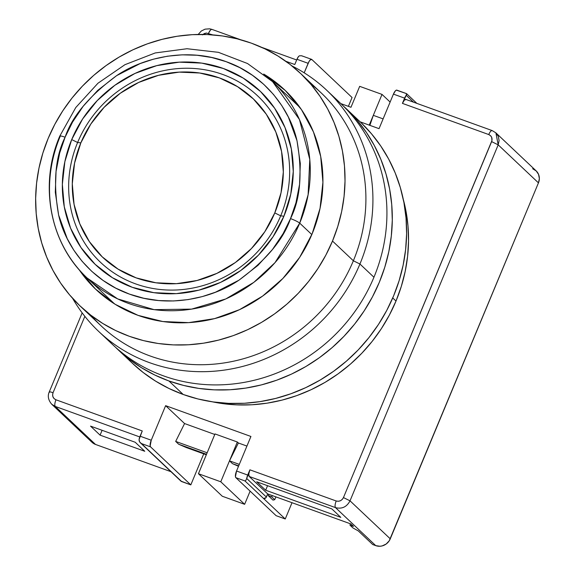 <?xml version="1.0" encoding="UTF-8"?>
<svg xmlns="http://www.w3.org/2000/svg" width="575" height="575" viewBox="0 0 575 575"><rect width="100%" height="100%" fill="white"/><g stroke="black" fill="none" stroke-linecap="round" stroke-linejoin="round"><path stroke-width="0.86" d="M406.46 93.603L396.865 90.138A5.721 1.898 109.9 0 0 393.429 94.113L395.406 90.821L396.362 90.146L406.554 93.653L406.209 95.285L413.49 102.163L406.209 95.285L402.421 103.378L404.397 100.093L406.094 99.554M383.115 118.888L373.312 115.345L369.876 125.35L373.312 115.345L383.115 118.888M369.243 125.12L373.312 115.345L369.243 125.12M350.973 107.281L340.882 103.637L350.973 107.281L359.684 86.343L382.023 94.408L373.312 115.345L382.023 94.408L390.123 102.055L382.023 94.408L359.684 86.343L350.973 107.281M492.164 130.575L405.857 99.41A5.721 1.898 109.9 0 0 402.421 103.378L488.728 134.55C490.144 131.452 491.366 130.173 492.401 130.719C491.366 130.173 490.144 131.452 488.728 134.55C491.683 135.973 492.653 138.323 491.625 141.615L498.194 144.857L499.093 140.573L498.302 136.383L495.902 132.868L498.194 144.857L538.452 182.872A11.443 10.688 -46.6 0 0 536.159 170.883L495.902 132.868L492.186 130.583M140.465 442.894L139.682 441.988L141.421 443.562L150.557 446.861L141.421 443.562L181.678 481.577L140.365 442.793L180.974 481.153A2.286 2.135 -46.6 0 0 181.678 481.577L190.814 484.883L150.557 446.861A5.721 1.898 -70.1 0 1 151.247 440.22L165.629 405.67L184.568 423.552L175.677 441.413L178.66 444.231L186.379 447.587L206.317 454.789L186.379 447.587L178.66 444.231L206.526 454.293L178.66 444.231L175.677 441.413L207.151 452.777L175.677 441.413L184.568 423.552L214.777 434.463L184.568 423.552L165.629 405.67L250.923 436.468L236.541 471.018A5.721 1.898 109.9 0 0 235.851 477.66L244.993 480.966L245.877 480.341L246.704 478.472A5.721 1.898 -70.1 0 1 247.71 475.051L236.541 471.018L247.71 475.051L249.888 469.818L336.195 500.983C334.959 504.246 334.736 506.46 335.512 507.624C341.938 509.234 346.775 506.963 350.024 500.825L498.194 144.857L491.625 141.615L343.455 497.583L350.024 500.825L343.455 497.583C341.794 500.624 339.372 501.759 336.195 500.983L338.308 501.285L340.429 500.746L342.233 499.445L343.455 497.583L491.956 140.559L491.683 137.375L490.504 135.65L488.728 134.55L402.421 103.378L404.599 98.145A5.721 1.898 -70.1 0 1 406.209 95.285L406.64 94.508M215 433.931L207.151 452.777L215 433.931L237.338 442.003L229.49 460.848L239.301 464.384L229.49 460.848L238.381 442.987L237.338 442.003L220.778 481.785L198.44 473.721L207.151 452.777L198.44 473.721L222.295 496.247L198.44 473.721L220.778 481.785L244.634 504.311L222.295 496.247L244.634 504.311L250.118 491.136L244.634 504.311L220.778 481.785L229.49 460.848L238.381 442.987L246.927 446.071L238.381 442.987L237.338 442.003L215 433.931M238.675 465.901L232.472 463.658L229.49 460.848L232.472 463.658L238.675 465.901M53.051 392.718C50.054 391.69 48.861 391.546 49.464 392.294C48.861 391.546 50.054 391.69 53.051 392.718L84.841 316.343L53.051 392.718L52.605 394.86L53.001 396.958L54.172 398.683L55.948 399.783C52.993 398.36 52.03 396.01 53.051 392.718M82.167 312.872L49.256 391.927C47.43 396.01 48.264 400.128 51.757 404.283L55.257 406.432C54.481 405.267 54.711 403.046 55.948 399.783C54.711 403.046 54.481 405.267 55.257 406.432L139.782 436.95L55.257 406.432L51.743 404.268M139.157 440.881L139.071 439.609L139.682 441.988L139.157 440.881M393.429 94.113L404.599 98.145L393.429 94.113L379.047 128.663L360.151 121.843L379.047 128.663L393.429 94.113M140.077 436.188A5.721 1.898 109.9 0 0 139.071 439.609L142.255 430.955L55.948 399.783L142.255 430.955L140.077 436.188L151.247 440.22L140.077 436.188M238.51 466.289L232.472 463.658L238.51 466.289M51.764 404.283L92.014 442.297A11.443 10.688 -46.6 0 0 95.515 444.446L55.257 406.432L95.515 444.446L170.955 471.687L95.515 444.446L91.964 442.247M144.763 451.274L100.086 435.138L102.098 430.301L100.086 435.138L90.541 426.125L135.218 442.261L144.763 451.274L100.086 435.138L90.541 426.125L135.218 442.261L144.763 451.274M180.967 481.138L190.814 484.883L150.557 446.861L150.154 445.927L151.247 440.22L165.629 405.67L250.923 436.468L236.541 471.018L235.448 476.725L235.851 477.66L276.108 515.682L285.25 518.981L263.479 498.424L265.894 497.806L267.691 493.918L249.198 476.459L248.788 473.929L249.888 469.818L246.704 478.472L266.383 497.059L246.704 478.472L245.877 480.341L244.993 480.966L263.479 498.424A2.286 2.135 -46.6 0 0 266.383 497.059L267.691 493.918L249.198 476.459L335.512 507.624C334.729 506.46 334.959 504.246 336.195 500.983L249.888 469.818A5.721 1.898 109.9 0 0 249.198 476.459L335.512 507.624L375.762 545.646L372.722 544.547L358.275 530.905L352.913 527.915L349.931 525.097L350.47 523.811L349.931 525.097L353.488 526.384L349.931 525.097L352.913 527.915L358.275 530.905L372.722 544.547L375.762 545.646A11.443 10.688 -46.6 0 0 390.274 538.84L538.452 182.872L498.194 144.857L350.024 500.825L390.274 538.84L350.024 500.825C346.775 506.963 341.938 509.234 335.512 507.624L375.762 545.646L379.982 546.25L382.138 545.919L386.148 544.036L389.232 540.816L538.452 182.872L539.35 178.588L538.559 174.397L536.209 170.94L532.658 168.734M274.728 499.682L275.892 496.886L274.728 499.682L272.981 500.106L274.728 499.682L271.745 496.865L274.728 499.682M272.284 495.578L271.745 496.865L272.284 495.578M311.571 59.34A5.721 1.898 -70.1 0 0 308.135 63.315L304.182 72.809L309.084 61.417L310.119 60.023L311.808 59.484L352.065 97.506L348.385 106.346L352.065 97.506L311.808 59.484A5.721 1.898 -70.1 0 0 311.571 59.34L301.616 55.761L299.446 55.804L298.576 56.422A5.721 1.898 109.9 0 0 296.966 59.283L294.788 64.515L285.876 61.295L294.788 64.515L296.966 59.283L308.135 63.315L296.966 59.283L298.576 56.422L299.446 55.804L301.659 55.768M202.932 34.435L206.375 33.048L212.714 34.874L206.375 33.048L204.254 33.587L202.443 34.888M212.153 29.526C211.118 28.98 209.897 30.252 208.481 33.35L210.457 30.058L211.435 29.375M302.673 56.185L301.616 55.761M190.814 484.883L203.73 453.855L190.814 484.883M263.479 498.424L244.993 480.966L235.851 477.66L276.108 515.682L285.25 518.981L292.021 502.708L285.25 518.981L263.479 498.424M268.726 494.299L268.194 495.578L271.745 496.865L268.194 495.578L272.981 500.106L268.194 495.578L268.726 494.299M331.861 508.918L340.803 517.363L265.664 490.231L340.803 517.363L331.861 508.918L256.723 481.785L331.861 508.918M267.555 485.695L265.664 490.231L256.723 481.785L265.664 490.231L267.555 485.695M267.691 493.918L350.951 523.983L353.488 526.384L350.951 523.983L267.691 493.918M299.712 223.136L311.83 234.571L299.712 223.136C298.001 221.785 294.939 220.268 290.519 218.593C283.418 239.588 266.232 260.116 238.956 280.183C210.996 299.058 167.648 308.286 129.44 294.113C90.886 280.528 65.651 246.567 58.621 215.064C53.001 183.116 55.157 157.155 65.104 137.195C60.95 135.779 59.275 135.578 60.08 136.606L59.793 136.088C38.733 184.949 49.953 243.843 87.177 278.056L117.717 298.928L154.114 309.652L191.626 309.12L225.788 298.95L253.841 282.347L275.015 262.646L299.712 223.136L308.114 194.774L309.781 159.455L299.453 119.535L272.622 81.679A135.053 126.083 133.4 0 1 299.712 223.136A135.053 126.083 133.4 0 1 87.177 278.056A135.053 126.083 133.4 0 1 60.08 136.606C59.275 135.578 60.95 135.779 65.104 137.195L59.678 152.986L56.062 171.364L55.301 192.237L58.621 215.064L67.253 238.697L73.866 250.254L82.088 261.287L91.892 271.472L103.184 280.514L115.776 288.14L129.44 294.113L143.843 298.274L158.671 300.553L173.549 300.962L188.169 299.589L202.22 296.607L215.474 292.215L238.956 280.183L257.923 265.406L272.464 249.507L283.101 233.666L290.519 218.593L295.945 202.81L299.553 184.431L300.322 163.559L297.002 140.731L288.37 117.099L281.757 105.534L273.535 94.508L263.731 84.324L252.439 75.282L239.84 67.656L226.183 61.683L211.772 57.522L196.952 55.243L182.067 54.833L167.454 56.206L153.403 59.189L140.149 63.581L116.667 75.612L97.7 90.39L83.159 106.289L72.522 122.13L65.104 137.195C72.004 116.459 89.197 95.924 116.667 75.612C144.354 56.896 188.118 47.409 226.183 61.683C264.637 75.038 290.095 109.523 297.002 140.731C302.594 172.982 300.43 198.943 290.519 218.593C294.939 220.268 298.001 221.785 299.712 223.136M77.611 142.499A114.447 106.849 -46.6 0 0 135.571 283.863A114.447 106.849 -46.6 0 0 280.693 215.833L283.921 216.214A119.6 111.658 133.4 0 1 132.272 287.306A119.6 111.658 133.4 0 1 71.703 139.581L77.611 142.499L80.838 142.88A109.3 102.041 133.4 0 1 219.434 77.913A109.3 102.041 133.4 0 1 274.778 212.915L280.693 215.833A114.447 106.849 -46.6 0 0 222.733 74.47A114.447 106.849 -46.6 0 0 77.611 142.499A114.447 106.849 -46.6 0 0 135.571 283.863A114.447 106.849 -46.6 0 0 280.693 215.833L274.778 212.915L281.038 192.733L283.324 171.982L281.563 151.462L275.806 131.955L266.29 114.217L253.374 98.922L237.547 86.667L219.434 77.913L199.712 73.003L179.156 72.127L158.542 75.311L138.676 82.441L120.304 93.236L104.147 107.288L90.821 124.049L80.838 142.88L74.585 163.063L72.292 183.806L74.06 204.333L79.81 223.84L89.333 241.579L102.249 256.874L118.076 269.129L136.189 277.883L155.911 282.792L176.468 283.669L197.081 280.485L216.947 273.355L235.319 262.559L251.469 248.508L264.802 231.747L274.778 212.915A109.3 102.041 133.4 0 1 136.189 277.883A109.3 102.041 133.4 0 1 80.838 142.88L77.611 142.499L71.703 139.581A119.6 111.658 133.4 0 1 223.352 68.49A119.6 111.658 133.4 0 1 283.921 216.214L280.693 215.833A114.447 106.849 -46.6 0 0 222.733 74.47A114.447 106.849 -46.6 0 0 77.611 142.499M283.921 216.214L272.996 236.821L258.412 255.163L240.738 270.537L220.635 282.354L198.893 290.152L176.345 293.638L153.848 292.675L132.272 287.306L112.441 277.725L95.127 264.313L80.996 247.581L70.581 228.167L64.285 206.82L62.352 184.367L64.86 161.661L71.703 139.581L82.627 118.975L97.211 100.632L114.885 85.258L134.981 73.442L156.731 65.643L179.278 62.158L201.775 63.113L223.352 68.49L243.182 78.063L260.489 91.483L274.627 108.215L285.042 127.628L291.338 148.975L293.272 171.429L290.763 194.134L283.921 216.214M60.361 135.937L60.08 136.606M333.428 97.046A165.952 154.927 133.4 0 1 373.944 277.243A165.952 154.927 -46.6 0 0 340.659 103.428L326.643 90.189A165.952 154.927 133.4 0 1 359.936 264.011L373.944 277.243L359.936 264.011A165.952 154.927 -46.6 0 0 292.007 65.953A165.952 154.927 133.4 0 1 326.643 90.189M312.182 233.723A137.339 128.218 133.4 0 1 96.039 289.577A137.339 128.218 133.4 0 1 79.055 269.596L95.392 288.959L115.273 304.362L138.036 315.359L162.811 321.533L188.65 322.632L214.547 318.629L239.516 309.673L262.595 296.111L282.893 278.451L299.64 257.392L312.182 233.723L320.045 208.366L322.92 182.297L320.699 156.508L313.476 131.998L301.516 109.71L285.279 90.491L263.709 74.06A137.339 128.218 133.4 0 1 284.632 89.873A137.339 128.218 133.4 0 1 312.182 233.723M310.277 83.627A160.231 149.586 133.4 0 1 353.366 260.77L359.936 264.011L353.366 260.77A160.231 149.586 -46.6 0 0 321.224 92.942L300.351 73.233A160.231 149.586 133.4 0 1 332.494 241.054L353.366 260.77L332.494 241.054A160.231 149.586 133.4 0 1 80.32 306.216A160.231 149.586 133.4 0 1 48.178 138.395A160.231 149.586 133.4 0 1 300.351 73.233M80.32 306.216L101.2 325.932A160.231 149.586 -46.6 0 0 353.366 260.77A160.231 149.586 133.4 0 1 91.267 315.538M48.178 138.395L54.848 124.272L62.812 110.781L72.012 98.052L82.347 86.207L93.725 75.361L106.037 65.615L119.154 57.062L132.962 49.781L147.315 43.858L162.093 39.337L177.136 36.261L192.302 34.665L207.453 34.557L222.446 35.952L237.123 38.827L251.347 43.147L264.989 48.889L277.912 55.983L289.987 64.364L301.106 73.952L311.154 84.654L320.045 96.37L327.678 108.984L333.996 122.382L338.927 136.419L342.427 150.973L344.468 165.902L345.022 181.06L344.08 196.298L341.665 211.478L337.784 226.442L332.494 241.054L325.824 255.178L317.853 268.669L308.66 281.398L298.317 293.243L286.947 304.089L274.634 313.835L261.517 322.388L247.71 329.669L233.357 335.592L218.579 340.113L203.536 343.189L188.37 344.784L173.212 344.892L158.226 343.498L143.549 340.623L129.325 336.303L115.683 330.56L102.76 323.466L90.685 315.086L79.566 305.498L69.517 294.795L60.627 283.08L52.986 270.466L46.676 257.068L41.745 243.031L38.238 228.476L36.203 213.548L35.65 198.389L36.592 183.152L39.007 167.972L42.888 153.007L48.178 138.395M72.579 298.303A165.952 154.927 -46.6 0 0 220.778 370.559A165.952 154.927 -46.6 0 0 359.936 264.011A165.952 154.927 133.4 0 1 98.756 331.502A165.952 154.927 133.4 0 1 72.579 298.303M98.756 331.502L112.772 344.734A165.952 154.927 -46.6 0 0 373.944 277.243A165.952 154.927 133.4 0 1 105.987 337.884M346.028 108.495A165.952 154.927 133.4 0 0 343.311 105.994L357.219 120.326L366.426 132.458L374.332 145.525L380.873 159.397L385.983 173.938L389.613 189.017L391.719 204.477L392.287 220.175L391.316 235.958L388.815 251.678L384.797 267.181L379.313 282.318L372.413 296.937L364.155 310.91L354.631 324.092L343.922 336.361L332.142 347.602L319.391 357.693L305.807 366.555L291.511 374.088L276.64 380.226L261.338 384.912L245.755 388.096L230.043 389.749L214.353 389.857L198.828 388.412L183.626 385.437L168.892 380.959L183.202 394.479A165.952 154.927 -46.6 0 0 378.788 323.941A165.952 154.927 -46.6 0 0 360.338 122.015L346.028 108.495A165.952 154.927 133.4 0 1 364.471 310.428A165.952 154.927 133.4 0 1 168.892 380.959L154.761 375.015L141.378 367.669L128.872 358.987L115.489 347.235A165.952 154.927 133.4 0 0 118.141 349.801L132.451 363.321A165.952 154.927 -46.6 0 0 183.202 394.479L197.937 398.957L213.145 401.932L228.663 403.37L244.361 403.269L260.072 401.616L275.655 398.432L290.95 393.746L305.821 387.607L320.117 380.068L333.708 371.213L346.452 361.114L358.239 349.88L368.942 337.611L378.472 324.429L386.723 310.457L393.631 295.83L399.115 280.693L403.125 265.197L405.634 249.478L406.604 233.687L406.029 217.99L403.923 202.529L400.293 187.457L395.19 172.917L388.65 159.045L380.736 145.978L371.529 133.846L361.122 122.755M392.732 297.943L396.01 301.041A160.231 149.586 -46.6 0 0 403.327 199.503L405.943 210.953L407.984 225.882L408.537 241.04L407.596 256.277L405.181 271.457L401.3 286.422L396.01 301.041L392.732 297.943M212.276 401.803L221.742 403.478L236.728 404.872L251.886 404.771L267.052 403.176L282.095 400.099L296.873 395.578L311.226 389.649L325.033 382.375L338.15 373.822L350.463 364.076L361.833 353.223L372.176 341.377L381.369 328.648L389.34 315.158L396.01 301.041A160.231 149.586 -46.6 0 1 212.276 401.803M132.423 363.285L143.189 372.507L155.696 381.189L169.079 388.535L183.202 394.479L168.892 380.959A165.952 154.927 133.4 0 1 118.141 349.801M416.853 103.378L406.582 93.675M198.195 34.443L201.329 31L205.067 29.16L209.616 28.815L211.895 29.368M296.678 59.98L261.726 47.358M240.638 39.747L211.916 29.375M300.006 107.547L272.622 81.679L247.523 63.523L218.407 52.325L187.019 48.731L155.236 52.943L124.948 64.68L97.937 83.246L75.778 107.525L59.793 136.088M114.562 303.916L87.177 278.056"/></g></svg>
